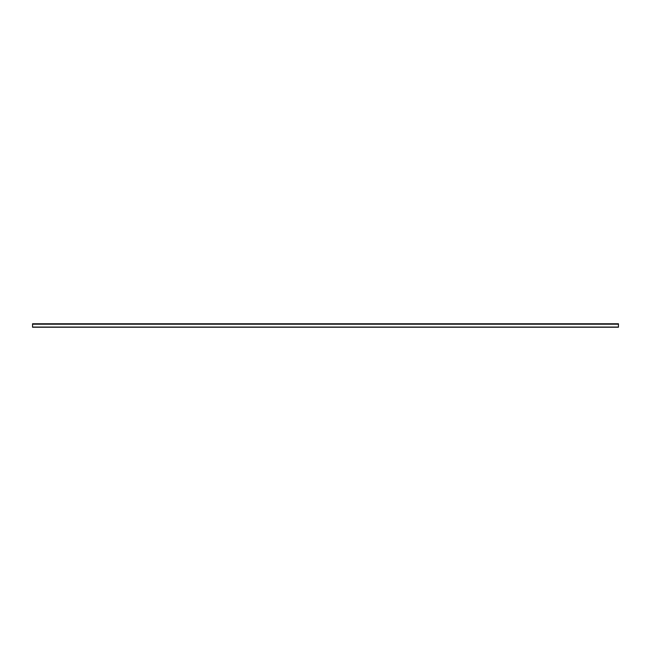 <?xml version="1.0" encoding="UTF-8"?>
<svg xmlns="http://www.w3.org/2000/svg" width="651" height="651" viewBox="0 0 651 651"><rect width="100%" height="100%" fill="white"/><g stroke="black" fill="none" stroke-linecap="round" stroke-linejoin="round"><path stroke-width="0.98" d="M44.593 323.767L43.039 323.767M67.126 323.767L65.58 323.767M89.659 323.767L88.113 323.767M112.2 323.767L110.646 323.767M134.733 323.767L133.178 323.767M157.265 323.767L155.719 323.767M179.798 323.767L178.252 323.767M202.331 323.767L200.785 323.767M224.872 323.767L223.317 323.767M247.404 323.767L245.85 323.767M269.937 323.767L268.391 323.767M292.47 323.767L290.924 323.767M315.011 323.767L313.457 323.767M337.543 323.767L335.989 323.767M360.076 323.767L358.53 323.767M382.609 323.767L381.063 323.767M405.15 323.767L403.596 323.767M427.683 323.767L426.128 323.767M450.215 323.767L448.669 323.767M472.748 323.767L471.202 323.767M495.281 323.767L493.735 323.767M517.822 323.767L516.267 323.767M540.354 323.767L538.8 323.767M562.887 323.767L561.341 323.767M585.42 323.767L583.874 323.767M607.961 323.767L606.407 323.767M32.55 327.233L618.45 327.233L618.45 323.767L32.55 323.767L32.55 327.233M32.55 327.062L618.45 327.062M32.55 324.19L618.45 324.19"/></g></svg>
